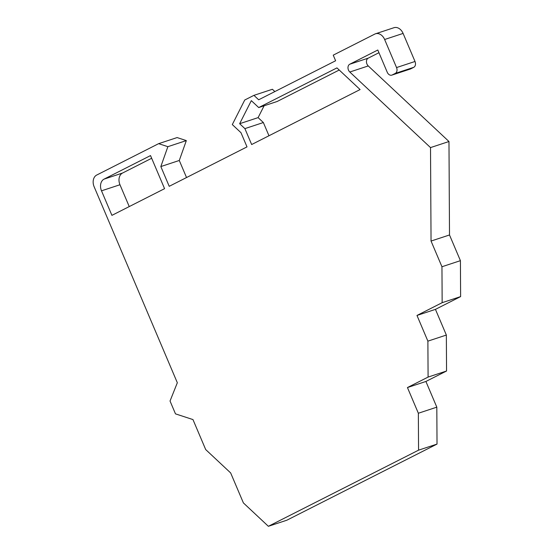 <?xml version="1.0" encoding="UTF-8"?>
<svg xmlns="http://www.w3.org/2000/svg" width="554" height="554" viewBox="0 0 554 554"><rect width="100%" height="100%" fill="white"/><g stroke="black" fill="none" stroke-linecap="round" stroke-linejoin="round"><path stroke-width="0.83" d="M368.258 65.94A4.667 3.456 71.8 0 1 368.209 58.156L349.747 64.236A4.667 3.456 -108.2 0 0 349.796 72.02L368.258 65.94L448.975 141.512L430.513 147.593L349.796 72.02M391.81 75.129L410.272 69.049A4.667 3.456 -108.2 0 0 410.632 68.904L392.17 74.984A4.667 3.456 71.8 0 1 391.81 75.129A4.667 3.456 71.8 0 1 387.253 72.269L377.807 50.012L349.747 64.236M392.17 74.984L395.265 73.412L413.727 67.332L410.632 68.904M378.95 52.713L368.209 58.156M384.635 39.5L403.097 33.42L415.008 61.48L396.546 67.56L384.635 39.5A9.328 6.911 71.8 0 0 375.522 33.78A9.328 6.911 71.8 0 0 374.802 34.078L333.238 55.151L335.62 60.767L258.663 99.782L253.933 95.35L244.75 100.004L232.306 124.574L240.983 132.697L247.008 146.886L169.219 186.317L160.833 166.56L167.869 146.678L158.638 143.659L96.694 175.057A9.328 6.911 -108.2 0 0 94.138 186.76L177.328 382.752L170.036 401.02L175.486 413.866L192.965 419.579L205.686 449.557L230.665 472.943L243.393 502.914L268.371 526.3L286.834 520.22L437.023 444.086L436.815 407.162L425.908 381.471L446.552 371.007L446.351 335.059L435.444 309.367L460.616 296.605L460.416 260.664L449.509 234.972L448.975 141.512M158.638 143.659L177.1 137.572L186.331 140.591L179.288 160.473L186.532 177.543M274.853 91.569L272.395 89.27L253.933 95.35M403.097 33.42A9.328 6.911 -108.2 0 0 393.984 27.7L375.522 33.78M413.727 67.332A4.667 3.456 -108.2 0 0 415.008 61.48M151.664 158.271L122.531 173.042A9.328 6.911 -108.2 0 0 119.969 184.745L129.241 206.58M339.228 70.026L277.173 101.479L258.711 107.559L336.957 67.9L360.093 89.561L251.654 144.532L244.896 128.618L239.647 123.708L251.329 100.648L258.711 107.559M264.106 105.786L258.109 117.621L263.358 122.538L268.967 135.751M396.546 67.56A4.667 3.456 71.8 0 1 395.265 73.412M268.371 526.3L418.561 450.167L418.353 413.242L407.446 387.551L428.09 377.087L427.889 341.139L416.982 315.448L442.154 302.685L441.954 266.744L431.047 241.052L430.513 147.593M164.573 188.672L111.922 215.361L101.507 190.825A9.328 6.911 71.8 0 1 104.069 179.122L150.522 155.577L164.573 188.672M160.833 166.56L179.288 160.473M167.869 146.678L186.331 140.591M239.647 123.708L258.109 117.621M244.896 128.618L263.358 122.538M449.509 234.972L431.047 241.052M460.416 260.664L441.954 266.744M460.616 296.605L442.154 302.685M435.444 309.367L416.982 315.448M446.351 335.059L427.889 341.139M446.552 371.007L428.09 377.087M425.908 381.471L407.446 387.551M436.815 407.162L418.353 413.242M437.023 444.086L418.561 450.167M104.069 179.122L122.531 173.042M101.507 190.825L119.969 184.745"/></g></svg>
